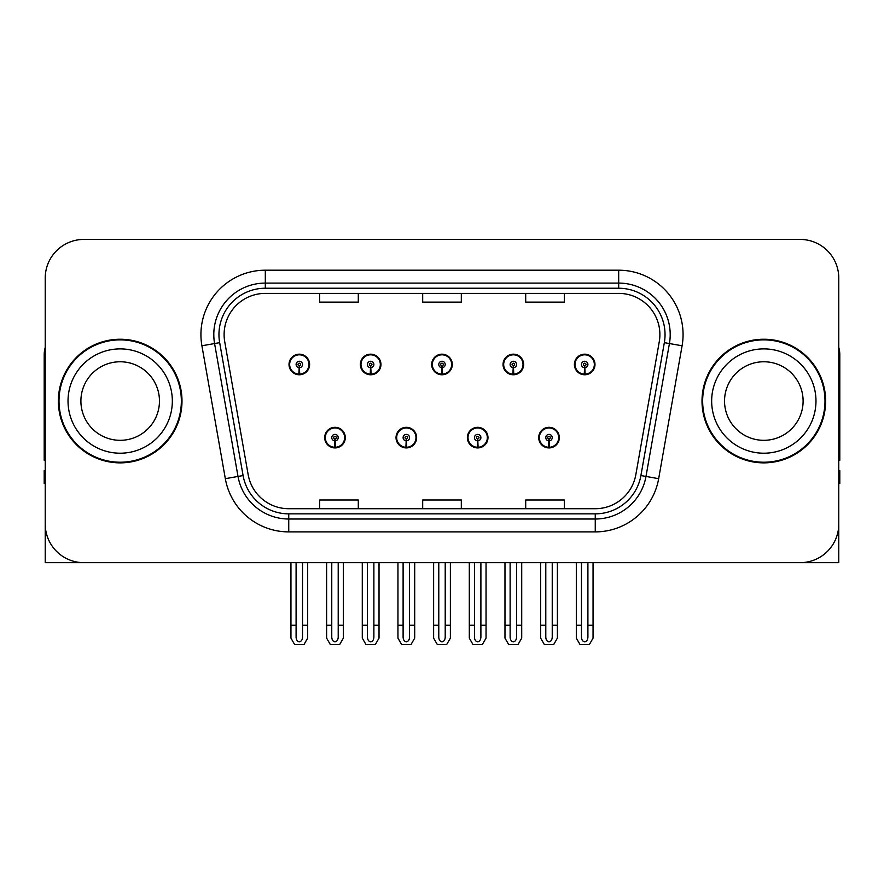 <?xml version="1.0" encoding="UTF-8"?>
<svg xmlns="http://www.w3.org/2000/svg" width="884" height="884" viewBox="0 0 884 884"><rect width="100%" height="100%" fill="white"/><g stroke="black" fill="none" stroke-linecap="round" stroke-linejoin="round"><path stroke-width="1.33" d="M324.682 437.624A10.299 10.299 0 0 0 334.981 447.923A10.299 10.299 0 0 0 345.29 437.624A10.299 10.299 0 0 0 334.981 427.315A10.299 10.299 0 0 0 324.682 437.624M396.021 437.624A10.299 10.299 0 0 0 406.331 447.923A10.299 10.299 0 0 0 416.629 437.624A10.299 10.299 0 0 0 406.331 427.315A10.299 10.299 0 0 0 396.021 437.624M467.371 437.624A10.299 10.299 0 0 0 477.669 447.923A10.299 10.299 0 0 0 487.979 437.624A10.299 10.299 0 0 0 477.669 427.315A10.299 10.299 0 0 0 467.371 437.624M503.04 364.473A10.299 10.299 0 0 0 513.339 374.772A10.299 10.299 0 0 0 523.648 364.473A10.299 10.299 0 0 0 513.339 354.175A10.299 10.299 0 0 0 503.04 364.473M431.701 364.473A10.299 10.299 0 0 0 442 374.772A10.299 10.299 0 0 0 452.299 364.473A10.299 10.299 0 0 0 442 354.175A10.299 10.299 0 0 0 431.701 364.473M360.352 364.473A10.299 10.299 0 0 0 370.661 374.772A10.299 10.299 0 0 0 380.96 364.473A10.299 10.299 0 0 0 370.661 354.175A10.299 10.299 0 0 0 360.352 364.473M289.013 364.473A10.299 10.299 0 0 0 299.311 374.772A10.299 10.299 0 0 0 309.61 364.473A10.299 10.299 0 0 0 299.311 354.175A10.299 10.299 0 0 0 289.013 364.473M538.71 437.624A10.299 10.299 0 0 0 549.019 447.923A10.299 10.299 0 0 0 559.318 437.624A10.299 10.299 0 0 0 549.019 427.315A10.299 10.299 0 0 0 538.71 437.624M574.39 364.473A10.299 10.299 0 0 0 584.689 374.772A10.299 10.299 0 0 0 594.987 364.473A10.299 10.299 0 0 0 584.689 354.175A10.299 10.299 0 0 0 574.39 364.473M722.615 562.666L838.772 562.666L838.772 278.062A38.631 38.631 0 0 0 800.13 239.431L83.87 239.431A38.631 38.631 0 0 0 45.228 278.062L45.228 562.666L161.385 562.666M58.366 401.049A61.814 61.814 0 0 0 120.18 462.862A61.814 61.814 0 0 0 181.993 401.049A61.814 61.814 0 0 0 120.18 339.235A61.814 61.814 0 0 0 58.366 401.049M702.006 401.049A61.814 61.814 0 0 0 763.82 462.862A61.814 61.814 0 0 0 825.634 401.049A61.814 61.814 0 0 0 763.82 339.235A61.814 61.814 0 0 0 702.006 401.049M224.105 334.594A41.205 41.205 0 0 1 265.31 293.389L618.689 293.389A41.205 41.205 0 0 1 659.265 341.754L635.839 474.653A41.205 41.205 0 0 1 595.252 508.709L288.748 508.709A41.205 41.205 0 0 1 248.161 474.653L224.735 341.754A41.205 41.205 0 0 1 224.105 334.594M218.956 334.594A46.366 46.366 0 0 0 219.663 342.649L243.089 475.548A46.366 46.366 0 0 0 288.748 513.858L595.252 513.858A46.366 46.366 0 0 0 640.911 475.548L664.337 342.649A46.366 46.366 0 0 0 618.689 288.239L265.31 288.239A46.366 46.366 0 0 0 218.956 334.594M201.906 345.777A64.388 64.388 0 0 1 265.31 270.206L618.689 270.206A64.388 64.388 0 0 1 682.094 345.777L658.668 478.675A64.388 64.388 0 0 1 595.252 531.892L288.748 531.892A64.388 64.388 0 0 1 225.332 478.675L201.906 345.777L214.58 343.544A51.515 51.515 0 0 1 265.31 283.09L618.689 283.09A51.515 51.515 0 0 1 669.42 343.544L645.983 476.443A51.515 51.515 0 0 1 595.252 519.007L288.748 519.007A51.515 51.515 0 0 1 238.017 476.443L214.58 343.544A51.515 51.515 0 0 1 213.806 334.594M800.13 239.431L83.87 239.431M45.228 278.062L45.228 524.035A38.631 38.631 0 0 0 83.87 562.666L800.13 562.666A38.631 38.631 0 0 0 838.772 524.035L838.772 278.062M422.685 293.389L422.685 302.107L461.315 302.107L461.315 293.389M319.654 293.389L319.654 302.107L358.296 302.107L358.296 293.389M525.704 293.389L525.704 302.107L564.346 302.107L564.346 293.389M461.315 508.709L461.315 499.99L422.685 499.99L422.685 508.709M358.296 508.709L358.296 499.99L319.654 499.99L319.654 508.709M564.346 508.709L564.346 499.99L525.704 499.99L525.704 508.709M552.235 562.666L552.235 637.209C552.036 639.983 550.953 641.519 549.019 641.806C547.074 641.519 546.003 639.983 545.793 637.209L545.793 625.253L540.643 625.253L540.643 638.126L544.367 644.569L553.671 644.569L557.384 638.126L557.384 562.666M548.876 440.84L548.599 447.271A9.658 9.658 0 0 1 539.362 437.624A9.658 9.658 0 0 1 549.019 427.966A9.658 9.658 0 0 1 558.677 437.624A9.658 9.658 0 0 1 549.439 447.271L549.152 440.84A3.216 3.216 0 0 0 552.235 437.624A3.216 3.216 0 0 0 549.019 434.398A3.216 3.216 0 0 0 545.793 437.624A3.216 3.216 0 0 0 548.876 440.84L548.964 438.906A1.293 1.293 0 0 1 547.726 437.624A1.293 1.293 0 0 1 549.019 436.331A1.293 1.293 0 0 1 550.301 437.624A1.293 1.293 0 0 1 549.074 438.906L549.152 440.84M558.986 440.199L558.323 440.199M558.323 435.05L558.986 435.05M539.704 440.199L539.041 440.199M539.041 435.05L539.704 435.05M540.643 562.666L540.643 625.253M545.793 562.666L545.793 625.253M552.235 625.253L557.384 625.253M587.904 562.666L587.904 637.209C587.705 639.983 586.633 641.519 584.689 641.806C582.744 641.519 581.672 639.983 581.473 637.209L581.473 625.253L576.313 625.253L576.313 638.126L580.037 644.569L589.341 644.569L593.053 638.126L593.053 562.666M584.545 367.689L584.269 374.12A9.658 9.658 0 0 1 575.031 364.473A9.658 9.658 0 0 1 584.689 354.816A9.658 9.658 0 0 1 594.346 364.473A9.658 9.658 0 0 1 585.109 374.12L584.832 367.689A3.216 3.216 0 0 0 587.904 364.473A3.216 3.216 0 0 0 584.689 361.258A3.216 3.216 0 0 0 581.473 364.473A3.216 3.216 0 0 0 584.545 367.689L584.633 365.766A1.293 1.293 0 0 1 583.396 364.473A1.293 1.293 0 0 1 584.689 363.191A1.293 1.293 0 0 1 585.97 364.473A1.293 1.293 0 0 1 584.744 365.766L584.832 367.689M594.667 367.048L593.993 367.048M593.993 361.899L594.667 361.899M575.374 367.048L574.711 367.048M574.711 361.899L575.374 361.899M576.313 562.666L576.313 625.253M581.473 562.666L581.473 625.253M587.904 625.253L593.053 625.253M480.896 562.666L480.896 637.209C480.686 639.983 479.614 641.519 477.669 641.806C475.736 641.519 474.653 639.983 474.454 637.209L474.454 625.253L469.305 625.253L469.305 638.126L473.017 644.569L482.321 644.569L486.045 638.126L486.045 562.666M477.537 440.84L477.249 447.271A9.658 9.658 0 0 1 468.012 437.624A9.658 9.658 0 0 1 477.669 427.966A9.658 9.658 0 0 1 487.327 437.624A9.658 9.658 0 0 1 478.089 447.271L477.813 440.84A3.216 3.216 0 0 0 480.896 437.624A3.216 3.216 0 0 0 477.669 434.398A3.216 3.216 0 0 0 474.454 437.624A3.216 3.216 0 0 0 477.537 440.84L477.614 438.906A1.293 1.293 0 0 1 476.388 437.624A1.293 1.293 0 0 1 477.669 436.331A1.293 1.293 0 0 1 478.962 437.624A1.293 1.293 0 0 1 477.725 438.906L477.813 440.84M487.648 440.199L486.985 440.199M486.985 435.05L487.648 435.05M468.365 440.199L467.691 440.199M467.691 435.05L468.365 435.05M469.305 562.666L469.305 625.253M474.454 562.666L474.454 625.253M480.896 625.253L486.045 625.253M409.546 562.666L409.546 637.209C409.347 639.983 408.264 641.519 406.331 641.806C404.386 641.519 403.314 639.983 403.104 637.209L403.104 625.253L397.955 625.253L397.955 638.126L401.679 644.569L410.983 644.569L414.695 638.126L414.695 562.666M406.187 440.84L405.911 447.271A9.658 9.658 0 0 1 396.673 437.624A9.658 9.658 0 0 1 406.331 427.966A9.658 9.658 0 0 1 415.988 437.624A9.658 9.658 0 0 1 406.751 447.271L406.463 440.84A3.216 3.216 0 0 0 409.546 437.624A3.216 3.216 0 0 0 406.331 434.398A3.216 3.216 0 0 0 403.104 437.624A3.216 3.216 0 0 0 406.187 440.84L406.275 438.906A1.293 1.293 0 0 1 405.038 437.624A1.293 1.293 0 0 1 406.331 436.331A1.293 1.293 0 0 1 407.612 437.624A1.293 1.293 0 0 1 406.386 438.906L406.463 440.84M416.309 440.199L415.635 440.199M415.635 435.05L416.309 435.05M397.015 440.199L396.352 440.199M396.352 435.05L397.015 435.05M397.955 562.666L397.955 625.253M403.104 562.666L403.104 625.253M409.546 625.253L414.695 625.253M338.207 562.666L338.207 637.209C337.997 639.983 336.926 641.519 334.981 641.806C333.047 641.519 331.964 639.983 331.765 637.209L331.765 625.253L326.616 625.253L326.616 638.126L330.329 644.569L339.633 644.569L343.357 638.126L343.357 562.666M334.848 440.84L334.561 447.271A9.658 9.658 0 0 1 325.323 437.624A9.658 9.658 0 0 1 334.981 427.966A9.658 9.658 0 0 1 344.638 437.624A9.658 9.658 0 0 1 335.401 447.271L335.124 440.84A3.216 3.216 0 0 0 338.207 437.624A3.216 3.216 0 0 0 334.981 434.398A3.216 3.216 0 0 0 331.765 437.624A3.216 3.216 0 0 0 334.848 440.84L334.925 438.906A1.293 1.293 0 0 1 333.699 437.624A1.293 1.293 0 0 1 334.981 436.331A1.293 1.293 0 0 1 336.274 437.624A1.293 1.293 0 0 1 335.036 438.906L335.124 440.84M344.959 440.199L344.296 440.199M344.296 435.05L344.959 435.05M325.677 440.199L325.014 440.199M325.014 435.05L325.677 435.05M326.616 562.666L326.616 625.253M331.765 562.666L331.765 625.253M338.207 625.253L343.357 625.253M516.565 562.666L516.565 637.209C516.355 639.983 515.284 641.519 513.339 641.806C511.405 641.519 510.333 639.983 510.123 637.209L510.123 625.253L504.974 625.253L504.974 638.126L508.687 644.569L518.002 644.569L521.715 638.126L521.715 562.666M513.206 367.689L512.919 374.12A9.658 9.658 0 0 1 503.681 364.473A9.658 9.658 0 0 1 513.339 354.816A9.658 9.658 0 0 1 523.008 364.473A9.658 9.658 0 0 1 513.77 374.12L513.482 367.689A3.216 3.216 0 0 0 516.565 364.473A3.216 3.216 0 0 0 513.339 361.258A3.216 3.216 0 0 0 510.123 364.473A3.216 3.216 0 0 0 513.206 367.689L513.284 365.766A1.293 1.293 0 0 1 512.057 364.473A1.293 1.293 0 0 1 513.339 363.191A1.293 1.293 0 0 1 514.632 364.473A1.293 1.293 0 0 1 513.405 365.766L513.482 367.689M523.317 367.048L522.654 367.048M522.654 361.899L523.317 361.899M504.035 367.048L503.372 367.048M503.372 361.899L504.035 361.899M504.974 562.666L504.974 625.253M510.123 562.666L510.123 625.253M516.565 625.253L521.715 625.253M445.216 562.666L445.216 637.209C445.017 639.983 443.945 641.519 442 641.806C440.055 641.519 438.983 639.983 438.784 637.209L438.784 625.253L433.624 625.253L433.624 638.126L437.348 644.569L446.652 644.569L450.376 638.126L450.376 562.666M441.856 367.689L441.58 374.12A9.658 9.658 0 0 1 432.342 364.473A9.658 9.658 0 0 1 442 354.816A9.658 9.658 0 0 1 451.658 364.473A9.658 9.658 0 0 1 442.42 374.12L442.144 367.689A3.216 3.216 0 0 0 445.216 364.473A3.216 3.216 0 0 0 442 361.258A3.216 3.216 0 0 0 438.784 364.473A3.216 3.216 0 0 0 441.856 367.689L441.945 365.766A1.293 1.293 0 0 1 440.707 364.473A1.293 1.293 0 0 1 442 363.191A1.293 1.293 0 0 1 443.293 364.473A1.293 1.293 0 0 1 442.055 365.766L442.144 367.689M451.978 367.048L451.304 367.048M451.304 361.899L451.978 361.899M432.696 367.048L432.022 367.048M432.022 361.899L432.696 361.899M433.624 562.666L433.624 625.253M438.784 562.666L438.784 625.253M445.216 625.253L450.376 625.253M373.877 562.666L373.877 637.209C373.667 639.983 372.595 641.519 370.661 641.806C368.716 641.519 367.645 639.983 367.435 637.209L367.435 625.253L362.285 625.253L362.285 638.126L365.998 644.569L375.313 644.569L379.026 638.126L379.026 562.666M370.518 367.689L370.23 374.12A9.658 9.658 0 0 1 360.992 364.473A9.658 9.658 0 0 1 370.661 354.816A9.658 9.658 0 0 1 380.319 364.473A9.658 9.658 0 0 1 371.081 374.12L370.794 367.689A3.216 3.216 0 0 0 373.877 364.473A3.216 3.216 0 0 0 370.661 361.258A3.216 3.216 0 0 0 367.435 364.473A3.216 3.216 0 0 0 370.518 367.689L370.595 365.766A1.293 1.293 0 0 1 369.368 364.473A1.293 1.293 0 0 1 370.661 363.191A1.293 1.293 0 0 1 371.943 364.473A1.293 1.293 0 0 1 370.716 365.766L370.794 367.689M380.628 367.048L379.965 367.048M379.965 361.899L380.628 361.899M361.346 367.048L360.683 367.048M360.683 361.899L361.346 361.899M362.285 562.666L362.285 625.253M367.435 562.666L367.435 625.253M373.877 625.253L379.026 625.253M302.527 562.666L302.527 637.209C302.328 639.983 301.256 641.519 299.311 641.806C297.367 641.519 296.295 639.983 296.096 637.209L296.096 625.253L290.947 625.253L290.947 638.126L294.659 644.569L303.963 644.569L307.687 638.126L307.687 562.666M299.168 367.689L298.891 374.12A9.658 9.658 0 0 1 289.654 364.473A9.658 9.658 0 0 1 299.311 354.816A9.658 9.658 0 0 1 308.969 364.473A9.658 9.658 0 0 1 299.731 374.12L299.455 367.689A3.216 3.216 0 0 0 302.527 364.473A3.216 3.216 0 0 0 299.311 361.258A3.216 3.216 0 0 0 296.096 364.473A3.216 3.216 0 0 0 299.168 367.689L299.256 365.766A1.293 1.293 0 0 1 298.03 364.473A1.293 1.293 0 0 1 299.311 363.191A1.293 1.293 0 0 1 300.604 364.473A1.293 1.293 0 0 1 299.367 365.766L299.455 367.689M309.289 367.048L308.627 367.048M308.627 361.899L309.289 361.899M290.007 367.048L289.333 367.048M289.333 361.899L290.007 361.899M290.947 562.666L290.947 625.253M296.096 562.666L296.096 625.253M302.527 625.253L307.687 625.253M45.228 483.471L44.2 483.471L44.2 470.586L45.228 470.586M45.228 460.221A25.758 25.758 0 0 0 44.2 460.288L44.2 354.683A25.758 25.758 0 0 1 45.228 347.478M838.772 470.586L839.8 470.586L839.8 483.471L838.772 483.471M838.772 347.478A25.758 25.758 0 0 1 839.8 354.683L839.8 460.288A25.758 25.758 0 0 0 838.772 460.221M159.463 401.049A39.283 39.283 0 0 0 120.18 361.766A39.283 39.283 0 0 0 80.897 401.049A39.283 39.283 0 0 0 120.18 440.32A39.283 39.283 0 0 0 159.463 401.049A39.283 39.283 0 0 1 120.18 440.32A39.283 39.283 0 0 1 80.897 401.049M59.007 401.049A61.173 61.173 0 0 1 120.18 339.876A61.173 61.173 0 0 1 181.353 401.049A61.173 61.173 0 0 1 120.18 462.221A61.173 61.173 0 0 1 59.007 401.049M803.103 401.049A39.283 39.283 0 0 0 763.82 361.766A39.283 39.283 0 0 0 724.537 401.049A39.283 39.283 0 0 0 763.82 440.32A39.283 39.283 0 0 0 803.103 401.049A39.283 39.283 0 0 1 763.82 440.32A39.283 39.283 0 0 1 724.537 401.049M702.647 401.049A61.173 61.173 0 0 1 763.82 339.876A61.173 61.173 0 0 1 824.993 401.049A61.173 61.173 0 0 1 763.82 462.221A61.173 61.173 0 0 1 702.647 401.049M618.689 270.206L618.689 288.239M214.58 343.544L219.663 342.649M288.748 531.892L288.748 513.858M595.252 513.858L595.252 531.892M640.911 475.548L658.668 478.675M225.332 478.675L243.089 475.548M664.337 342.649L682.094 345.777M265.31 270.206L265.31 288.239M548.599 447.271A9.658 9.658 0 0 1 539.362 437.624M584.269 374.12A9.658 9.658 0 0 1 575.031 364.473M477.249 447.271A9.658 9.658 0 0 1 468.012 437.624M405.911 447.271A9.658 9.658 0 0 1 396.673 437.624M334.561 447.271A9.658 9.658 0 0 1 325.323 437.624M512.919 374.12A9.658 9.658 0 0 1 503.681 364.473M441.58 374.12A9.658 9.658 0 0 1 432.342 364.473M370.23 374.12A9.658 9.658 0 0 1 360.992 364.473M298.891 374.12A9.658 9.658 0 0 1 289.654 364.473M68.024 401.049A52.156 52.156 0 0 1 120.18 348.893A52.156 52.156 0 0 1 172.336 401.049A52.156 52.156 0 0 1 120.18 453.205A52.156 52.156 0 0 1 68.024 401.049M711.664 401.049A52.156 52.156 0 0 1 763.82 348.893A52.156 52.156 0 0 1 815.976 401.049A52.156 52.156 0 0 1 763.82 453.205A52.156 52.156 0 0 1 711.664 401.049"/></g></svg>
